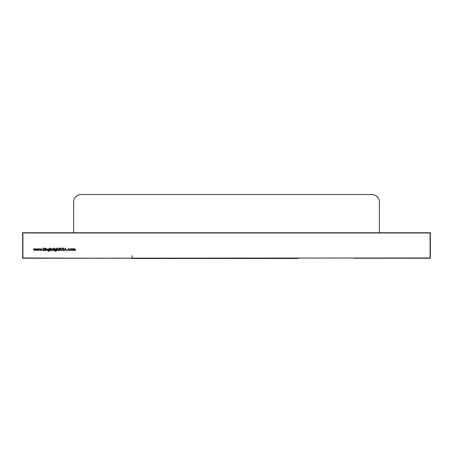 <?xml version="1.0" encoding="UTF-8"?>
<svg xmlns="http://www.w3.org/2000/svg" width="453" height="453" viewBox="0 0 453 453"><rect width="100%" height="100%" fill="white"/><g stroke="black" fill="none" stroke-linecap="round" stroke-linejoin="round"><path stroke-width="0.68" d="M379.388 232.746L22.65 232.746L22.65 258.227L22.65 232.746L379.388 232.746L379.388 202.168C379.388 200.056 378.64 198.255 377.151 196.761C375.656 195.266 373.855 194.524 371.743 194.524L81.257 194.524C79.145 194.524 77.344 195.266 75.849 196.761C74.36 198.255 73.612 200.056 73.612 202.168L73.612 232.746L379.388 232.746L379.388 202.168A7.644 7.644 0 0 0 371.743 194.524L81.257 194.524A7.644 7.644 0 0 0 73.612 202.168L73.612 232.746L22.65 232.746L22.65 258.227L99.094 258.227L22.905 257.972L22.905 233.001L379.388 233.001L379.388 202.168A7.644 7.644 0 0 0 371.743 194.524L81.257 194.524A7.644 7.644 0 0 0 73.612 202.168L73.612 233.001L22.905 233.001L73.612 233.001L22.905 233.001L73.612 233.001L22.905 233.001L22.905 257.972L22.905 233.001L22.905 257.972L22.905 233.001L22.905 257.972L99.094 258.227L22.65 258.227L430.095 257.972L430.095 233.001L379.388 233.001L430.095 233.001L379.388 233.001L430.095 233.001L430.095 257.972L430.095 233.001L430.095 257.972L99.094 258.227L430.095 257.972L430.095 233.001L379.388 232.746L430.095 233.001L430.095 257.972L353.906 258.227L430.35 258.227L430.35 232.746L379.388 232.746M430.35 258.227L430.35 232.746L430.35 258.227L353.906 258.227L430.35 258.227M297.978 258.227L132.117 258.482L132.117 255.679M297.978 258.482L132.117 258.482L297.978 258.482M70.408 248.991L70.147 249.654L71.115 250.611L72.078 249.654L71.823 248.991L71.115 248.686L70.408 248.991L71.115 248.686L70.408 248.991L70.147 249.654L71.115 250.611L72.078 249.654L71.823 248.991L71.115 248.686L71.823 248.991L72.078 249.654L71.115 250.611L70.147 249.654L70.408 248.991L70.147 249.654L71.115 250.611L72.078 249.654L71.823 248.991L71.115 248.686L70.408 248.991M67.016 250.401L67.44 250.401L67.016 250.401M63.114 250.645L63.845 249.954L62.735 248.55L63.811 248.397L63.131 247.967L62.503 248.561L63.618 249.954L63.114 250.384L62.344 250.09L63.114 250.645L62.344 250.09L63.114 250.645L63.845 249.954L62.735 248.55L63.811 248.397L63.131 247.967L62.503 248.561L63.618 249.954L63.114 250.384L62.344 250.09L63.114 250.645L63.845 249.954L63.114 250.645M59.303 248.72L58.975 248.72L59.303 248.946L59.303 250.583L59.53 248.946L59.858 248.946L59.53 247.967L58.975 248.72L59.303 248.946L59.303 250.583L59.53 248.946L59.858 248.946L59.53 247.967L58.975 248.72L59.303 248.72L59.303 247.967M56.166 248.72L56.166 249.042L55.43 248.686L54.751 248.963L54.468 249.643L55.425 250.583L56.166 250.22L55.43 251.07L54.502 250.713L55.453 251.296L56.331 250.764L56.398 248.72L56.166 249.042L55.43 248.686L54.468 249.643L55.425 250.583L56.166 250.22L55.43 251.07L54.502 250.713L55.453 251.296L56.331 250.764L56.398 248.72L56.166 249.042L55.43 248.686L54.468 249.643L55.43 248.686M53.652 248.131L54.077 248.131L53.652 248.131M50.549 250.583L50.549 250.237L51.302 250.611L52.282 249.654L51.308 248.686L50.549 249.054L50.549 247.967L50.323 250.583L50.549 250.237L51.302 250.611L52.282 249.654L51.308 248.686L50.549 249.054L50.323 247.967L50.323 250.583L50.323 247.967L50.323 250.583L50.549 250.237L51.302 250.611L52.282 249.654L51.302 250.611M45.781 250.583L46.042 249.405L46.676 248.912L47.157 249.28L47.412 250.583L47.412 249.631L46.716 248.686L46.008 249.054L45.781 248.72L45.781 250.583L45.781 248.72L45.781 250.583L46.042 249.405L46.676 248.912L47.157 249.28L47.412 250.583L47.412 249.631L46.716 248.686L46.008 249.054L45.781 248.72L45.781 250.583M44.898 248.131L45.323 248.131L44.898 248.131M42.35 250.401L42.775 250.401L42.35 250.401M37.078 250.583L37.729 249.241L38.369 250.583L39.145 248.72L38.346 250.056L37.752 248.72L37.106 250.056L36.308 248.72L37.078 250.583L36.308 248.72L37.078 250.583L37.729 249.241L38.369 250.583L39.145 248.72L38.346 250.056L37.752 248.72L37.106 250.056L36.308 248.72L37.078 250.583M34.202 250.583L34.853 249.241L35.493 250.583L36.274 248.72L35.47 250.056L34.875 248.72L34.23 250.056L33.431 248.72L34.202 250.583L33.431 248.72L34.202 250.583L34.853 249.241L35.493 250.583L36.274 248.72L35.47 250.056L34.875 248.72L34.23 250.056L33.431 248.72L34.202 250.583M39.949 250.583L40.6 249.241L41.246 250.583L42.021 248.72L41.223 250.056L40.628 248.72L39.983 250.056L39.179 248.72L39.949 250.583L39.179 248.72L39.949 250.583L40.6 249.241L41.246 250.583L42.021 248.72L41.223 250.056L40.628 248.72L39.983 250.056L39.179 248.72L39.949 250.583M43.262 250.583L43.494 249.722L44.768 250.583L43.686 249.597L44.666 248.72L43.494 249.478L43.494 247.967L43.262 250.583L43.262 247.967L43.262 250.583L43.494 249.722L44.768 250.583L43.686 249.597L44.666 248.72L43.494 249.478L43.494 247.967L43.262 250.583M44.994 250.583L45.226 248.72L44.994 250.583M49.57 248.72L49.57 249.042L48.833 248.686L48.154 248.963L47.871 249.643L48.822 250.583L49.57 250.22L48.833 251.07L47.905 250.713L48.856 251.296L49.728 250.764L49.796 248.72L49.57 249.042L48.833 248.686L47.871 249.643L48.822 250.583L49.57 250.22L48.833 251.07L47.905 250.713L48.856 251.296L49.728 250.764L49.796 248.72L49.57 249.042L48.833 248.686L47.871 249.643L48.833 248.686M52.673 250.583L52.944 249.314L53.556 248.748L52.673 248.72L52.673 250.583L52.673 248.72L52.673 250.583L52.944 249.314L53.556 248.748L52.673 248.72L52.673 250.583M53.748 250.583L53.981 248.72L53.748 250.583M56.919 250.583L57.186 249.405L57.814 248.912L58.295 249.28L58.55 250.583L58.55 249.631L57.854 248.686L57.146 249.071L57.146 247.967L56.919 250.583L56.919 247.967L56.919 250.583L57.186 249.405L57.814 248.912L58.295 249.28L58.55 250.583L58.55 249.631L57.854 248.686L57.146 249.071L57.146 247.967L56.919 250.583M60.317 248.034L60.362 250.107L61.161 250.645L61.948 249.569L61.948 248.034L61.693 249.954L61.144 250.384L60.555 249.897L60.317 248.034L60.362 250.107L61.161 250.645L61.948 249.569L61.948 248.034L61.693 249.954L61.144 250.384L60.555 249.897L60.317 248.034L60.362 250.107L61.161 250.645L60.362 250.107M65.379 248.034L64.173 250.583L64.807 249.762L65.962 249.762L66.591 250.583L65.413 248.034L64.173 250.583L64.807 249.762L65.962 249.762L66.591 250.583L65.413 248.034L66.591 250.583L65.413 248.034L64.173 250.583L65.379 248.034M67.865 249.665L68.884 250.611L69.756 250.181L68.884 250.611L67.865 249.665L68.907 248.686L68.177 248.952L67.865 249.665L68.884 250.611L69.756 250.181L68.89 250.384L68.092 249.643L68.89 248.912L69.756 249.122L68.907 248.686L69.756 249.122L68.907 248.686L67.865 249.665L68.884 250.611L69.756 250.181L68.89 250.384L68.092 249.643L68.89 248.912L69.756 249.122L68.76 248.697M72.537 250.583L73.363 248.912L73.811 250.583L74.643 248.912L75.085 250.583L75.311 249.569L74.683 248.686L73.998 249.133L72.537 248.72L72.537 250.583L72.537 248.72L72.537 250.583L73.363 248.912L73.811 250.583L74.643 248.912L75.311 250.583L75.311 249.569L74.683 248.686L73.998 249.133L72.537 248.72L72.537 250.583M34.841 248.72L34.23 250.056L33.675 248.72M36.03 248.72L35.493 250.583L36.274 248.72L35.47 250.056L34.875 248.72M37.712 248.72L37.106 250.056L36.551 248.72M38.907 248.72L38.369 250.583L39.145 248.72L38.346 250.056L37.752 248.72M40.589 248.72L39.983 250.056L39.428 248.72M41.784 248.72L41.246 250.583L42.021 248.72L41.223 250.056L40.628 248.72M44.337 248.72L43.494 249.478L43.494 247.967M44.768 250.583L43.686 249.597L44.666 248.72M46.716 248.686L47.412 249.631L47.412 250.583L47.412 249.631L46.716 248.686L46.008 249.054L46.008 248.72M47.186 249.705L46.676 248.912L47.157 249.28L47.186 250.583M46.042 249.405L46.008 249.909L46.676 248.912M49.796 248.72L49.728 250.764L48.856 251.296L47.905 250.713L48.833 251.07L49.57 250.322L48.833 251.07L47.905 250.713L48.856 251.296L49.728 250.764L49.796 248.72M48.822 250.583L47.871 249.643L48.822 250.583L49.57 250.322M48.85 248.912L49.57 249.637L48.833 250.35L48.097 249.654L48.85 248.912L49.57 249.637L48.833 250.35L48.097 249.654L48.85 248.912L49.57 249.637L48.833 250.35L48.097 249.654L48.85 248.912M51.308 248.686L52.282 249.654L51.308 248.686L50.549 249.054L50.549 247.967M51.297 250.384L50.549 249.643L51.302 248.912L52.05 249.654L51.297 250.384L50.549 249.643L51.302 248.912L52.05 249.654L51.297 250.384L50.549 249.643L51.302 248.912L52.05 249.654L51.297 250.384M53.358 248.686L52.899 249.954L53.556 248.748L52.899 248.72M56.398 248.72L56.331 250.764L55.453 251.296L54.502 250.713L55.43 251.07L56.166 250.322L55.43 251.07L54.502 250.713L55.453 251.296L56.331 250.764L56.398 248.72M55.425 250.583L54.468 249.643L55.425 250.583L56.166 250.322M55.447 248.912L56.166 249.637L55.436 250.35L54.7 249.654L55.447 248.912L56.166 249.637L55.436 250.35L54.7 249.654L55.447 248.912L56.166 249.637L55.436 250.35L54.7 249.654L55.447 248.912M57.854 248.686L58.55 249.631L58.324 250.583L58.55 249.631L57.854 248.686L57.146 249.071L57.146 247.967M58.324 249.705L57.814 248.912L58.295 249.28L58.324 250.583M57.186 249.405L57.146 249.909L57.814 248.912M59.53 248.72L59.858 248.72L59.53 248.72L59.53 247.967M59.53 250.583L59.53 248.946L59.858 248.946M58.975 248.946L59.303 248.946L59.303 250.583M60.543 248.034L60.555 249.897L60.543 248.034M61.693 249.954L61.721 249.558L61.144 250.384L60.555 249.897M61.721 248.034L61.948 249.569L61.161 250.645L61.948 249.569L61.721 248.034L61.721 249.558M63.618 249.954L63.063 249.297L63.618 249.954L63.114 250.384M62.65 248.946L62.503 248.561L63.131 247.967L63.811 248.397L63.131 247.967L62.503 248.561L63.063 249.297M62.735 248.55L63.845 249.954L62.735 248.55L63.109 248.227M64.422 250.583L64.807 249.762L65.962 249.762L66.342 250.583M65.396 248.527L65.844 249.501L64.932 249.501L65.396 248.527L65.844 249.501L64.932 249.501L65.396 248.527L65.844 249.501L64.932 249.501L65.396 248.527L65.844 249.501M67.893 249.433L68.114 249.014M68.21 248.924L68.494 248.759M71.115 248.912L71.846 249.654L71.115 250.384L70.379 249.654L71.115 248.912L71.846 249.654L71.115 250.384L70.379 249.654L71.115 248.912L71.846 249.654L71.115 250.384L70.379 249.654L71.115 248.912M73.024 248.782L72.763 249.042L72.763 248.72M74.683 248.686L75.311 249.569L75.311 250.583L75.311 249.569L74.683 248.686L73.998 249.133L73.403 248.686M75.085 249.569L74.643 248.912L74.037 249.858L74.643 248.912L75.085 250.583M74.037 250.583L74.037 249.858M73.811 249.631L73.363 248.912L72.763 249.796L73.363 248.912L73.811 250.583M46.008 250.583L46.008 249.909M37.118 250.583L37.729 249.241L38.324 250.583M34.247 250.583L34.853 249.241L35.447 250.583M39.994 250.583L40.6 249.241L41.195 250.583M43.494 250.583L43.494 249.722L44.439 250.583M52.899 250.583L52.899 249.954M57.146 250.583L57.146 249.909M68.89 250.384L68.092 249.643L68.89 248.912M72.763 250.583L72.763 249.796"/></g></svg>
